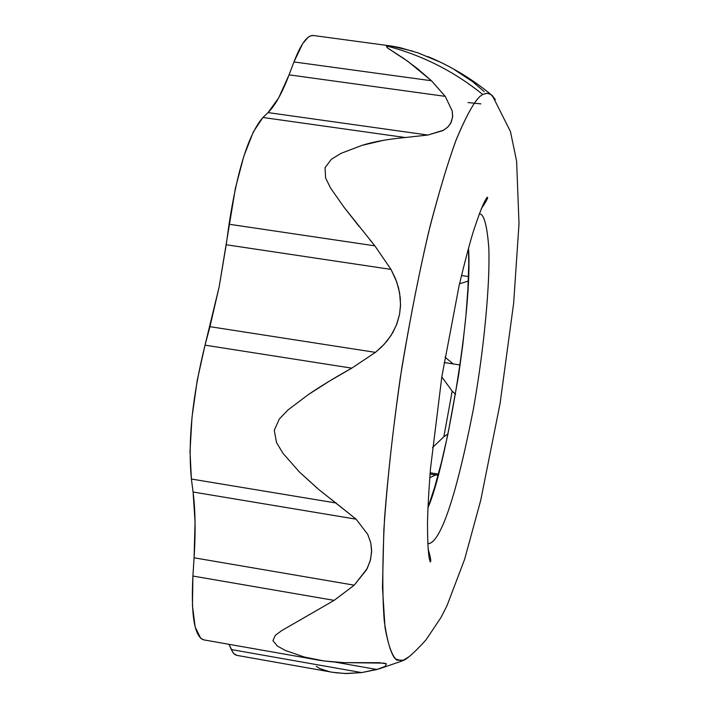 <?xml version="1.0" encoding="UTF-8"?>
<svg xmlns="http://www.w3.org/2000/svg" width="709" height="709" viewBox="0 0 709 709"><rect width="100%" height="100%" fill="white"/><g stroke="black" fill="none" stroke-linecap="round" stroke-linejoin="round"><path stroke-width="1.06" d="M313.555 35.53L310.914 35.734L308.078 37.32L302.672 43.666L293.934 61.94L289.059 74.853L278.646 97.939L268.037 112.598L262.915 117.481L253.37 131.821L243.843 156.21L235.406 188.186L219.17 286.782L205.025 345.159L197.208 380.458L192.006 417.273L190.012 451.394L191.395 479.036L193.078 492.011L195.064 522.108L194.08 557.797L192.901 576.045L192.44 605.557L195.179 627.031L200.727 638.366L203.962 639.899M236.93 655.373L233.864 653.689L231.285 649.55L361.67 672.593L376.94 669.509L385.262 666.345L386.387 663.846L384.101 663.128L344.113 662.64L323.933 660.956L304.17 656.977L285.373 650.463L304.17 656.977C313.954 659.911 327.266 661.789 344.113 662.64L379.35 662.685L386.387 663.846L385.262 666.345L379.448 668.755L361.67 672.593L231.285 649.55L229.025 644.321L233.039 652.714L235.033 654.664L236.806 655.355M386.334 45.917C421.731 54.974 453.884 71.175 482.794 94.519C453.884 71.175 421.731 54.974 386.334 45.917L387.779 48.159L407.976 61.426L431.453 80.755L445.252 96.362L452.182 110.879L452.67 116.356L451.349 122.037L448.061 126.822L443.674 130.146L427.873 135.047L405.193 137.519C387.38 139.221 373.005 141.835 362.077 145.354L340.94 153.383L331.387 159.268L325.032 167.687L325.617 177.968L330.491 187.92L343.98 207.179L374.866 245.855L390.996 269.411L395.507 278.708L398.591 288.102L400.293 297.966L400.488 306.217L399.548 314.362L396.951 323.774L392.759 332.681L387.282 340.71L381.814 346.763L375.433 352.373L351.761 368.139C334.391 377.862 319.874 386.706 308.229 394.665L287.978 409.97L279.284 419.046L274.268 430.336L276.519 442.549L282.988 453.335L299.508 472.088L318.625 489.387L356.095 519.174L367.758 534.391L370.816 543.05L371.631 551.921L370.231 560.837L366.624 569.646L354.234 585.182L334.143 600.372L281.686 630.62L275.367 635.273L272.912 640.59L277.343 646.023L272.912 640.59L275.367 635.273L281.686 630.62L334.143 600.372L354.234 585.182L194.08 557.797C195.711 532.158 195.383 510.232 193.078 492.011L356.095 519.174L331.192 499.278M335.428 672.752L347.1 673.55L361.67 672.593L345.079 673.515L332.14 672.229M329.65 671.742L319.75 668.569L316.311 666.3M440.697 62.321L427.819 56.56C450.667 66.061 471.645 78.646 490.743 94.324L495.325 99.694L492.392 95.653L489.715 93.783L486.277 93.287L482.794 94.519L486.799 93.242L490.743 94.324M412.815 51.154L390.624 45.934M408.198 657.234L402.189 660.948L395.152 658.829C390.632 653.157 386.981 640.342 384.207 620.357C382.266 595.108 382.381 561.138 384.544 518.456C388.195 471.193 393.974 420.836 401.897 367.386C410.715 315.071 420.082 268.099 430.008 226.455C439.677 189.604 448.567 160.323 456.658 138.609C467.913 112.031 476.625 97.337 482.794 94.519C476.501 97.346 467.559 112.634 455.967 140.4C447.627 163.123 438.49 193.752 428.573 232.295C418.434 275.774 408.978 324.421 400.213 378.234C392.467 432.782 387.008 483.396 383.844 530.084L382.479 587.531L385.005 627.341C388.204 645.296 392.174 656.25 396.916 660.203L404.165 660.185L408.198 657.234M427.749 543.679C436.85 544.193 452.156 517.455 473.435 408.845C484.327 347.711 490.22 281.89 488.785 247.485C487.021 224.966 483.857 213.737 479.302 213.799L479.506 213.826C484.025 214.038 487.127 225.506 488.811 248.221C490.158 282.82 484.238 348.279 473.408 408.96C452.307 516.817 436.983 543.838 427.952 543.723L427.749 543.679M427.926 507.759C444.897 470.847 473.045 311.313 468.507 248.07L468.738 263.952L467.931 288.501L465.902 315.904L462.747 345.23L458.572 375.513L447.733 435.087L441.406 462.445L434.741 486.95L427.926 507.759M313.21 35.485C307.343 35.078 300.917 43.896 293.934 61.94L289.059 74.853L445.252 96.362L452.182 110.879L452.599 117.207L450.605 123.499L447.423 127.425L442.797 130.633L427.873 135.047L268.037 112.598L262.915 117.481C248.797 133.762 237.506 169.336 229.042 224.23L374.866 245.855L229.042 224.23L226.215 244.747L390.996 269.411L374.866 245.855L369.655 239.491M390.996 269.411L396.685 281.81L399.619 292.932L400.541 304.578L399.548 314.362L396.358 325.289L391.005 335.552L384.083 344.414L375.433 352.373L209.953 326.672L219.17 286.782L226.215 244.747L390.996 269.411M375.433 352.373L209.953 326.672L205.025 345.159L351.761 368.139L375.433 352.373M317.552 488.492L299.508 472.088L282.988 453.335L276.519 442.549L274.268 430.336L279.284 419.046L287.978 409.97L308.229 394.665L329.738 380.919L351.761 368.139L205.025 345.159C192.299 396.606 187.752 441.228 191.395 479.036L336.367 503.062L191.395 479.036L193.078 492.011L356.095 519.174L367.758 534.391L370.816 543.041L371.649 550.636L370.559 559.578L367.271 568.396L354.234 585.182L194.08 557.797L192.901 576.045L334.143 600.372L192.901 576.045C190.907 615.155 194.426 636.407 203.474 639.81M285.373 650.463L277.343 646.023M376.94 669.509L335.49 662.197L376.94 669.509M236.753 655.346L333.363 672.442M480.888 103.877L467.967 102.548M484.22 91.629L472.752 81.757L454.363 69.615M405.193 137.519L262.915 117.481L405.193 137.519L427.873 135.047L268.037 112.598C275.172 105.606 282.173 93.021 289.059 74.853L445.252 96.362L431.453 80.755L293.934 61.94L431.453 80.755L417.601 68.746L404.148 58.723L387.203 47.733L386.378 45.899L391.776 46.085L400.027 47.654L418.177 52.927L440.599 62.277M359.046 226.375L343.98 207.179L330.491 187.92L325.617 177.968L325.032 167.687L331.387 159.268L340.94 153.383L362.077 145.354L383.702 140.258M435.636 474.941L429.743 477.698L435.636 474.941L438.073 475.207L430.035 474.029L435.636 474.941M445.013 357.203L453.273 363.939L445.013 357.203M461.488 275.517L468.463 276.554L461.488 275.517M468.294 281.065L459.547 283.804L468.294 281.065M429.61 553.906L429.051 555.776M430.141 472.761L438.375 474.108L430.141 472.761M447.964 433.961L443.861 436.753L432.517 447.565L443.861 436.753L447.964 433.97M460.123 365.002L444.118 362.521L460.123 365.002M441.804 376.904L452.174 391.129L455.541 394.293L452.174 391.129L443.861 436.753L452.174 391.129L441.804 376.904M379.466 668.747L402.189 660.948M428.068 548.97C430.496 556.964 431.267 561.298 430.372 561.962C428.52 558.408 427.554 545.567 427.492 523.446C427.757 509.239 428.768 490.858 430.523 468.321L441.849 376.621L459.06 285.913C464.262 263.996 468.897 246.28 472.947 232.747C479.736 211.84 484.539 199.991 487.375 197.199C488.404 197.368 486.347 201.259 481.216 208.871M404.165 660.185C409.403 657.03 416.715 650.224 426.091 639.757L440.998 617.468L447.007 605.672L464.634 559.304L480.72 500.297L500.049 403.678L513.644 303.275L519.006 223.716L516.613 161.156L510.445 131.528L492.392 95.653M203.66 639.846L317.588 659.937M313.289 35.494L391.474 46.05"/></g></svg>
